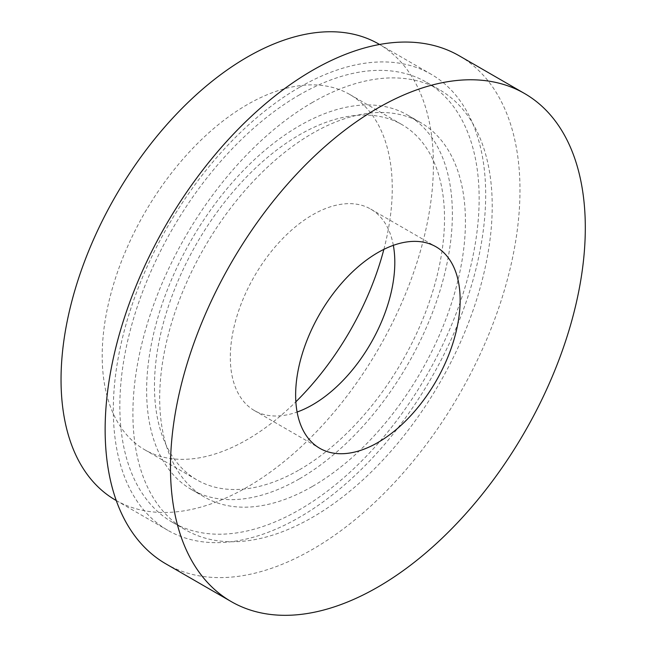 <?xml version="1.0" encoding="UTF-8"?>
<svg xmlns="http://www.w3.org/2000/svg" width="647" height="647" viewBox="0 0 647 647"><rect width="100%" height="100%" fill="white"/><g stroke="black" fill="none" stroke-linecap="round" stroke-linejoin="round"><path stroke-width="0.49" stroke-dasharray="3.23 2.43" d="M115.578 500.147A263.305 152.021 120 0 0 247.235 487.102A263.305 152.021 120 0 0 419.248 255.072A263.305 152.021 120 0 0 378.883 44.077M299.496 87.296A263.305 152.021 120 0 0 127.483 319.327A263.305 152.021 120 0 0 167.84 530.322A263.305 152.021 120 0 0 299.496 517.276A263.305 152.021 120 0 0 471.509 285.246A263.305 152.021 120 0 0 431.145 74.251A263.305 152.021 120 0 0 299.496 87.296M299.496 94.842A254.069 146.691 120 0 0 133.517 318.728A254.069 146.691 120 0 0 172.458 522.315A254.069 146.691 120 0 0 299.496 509.731A254.069 146.691 120 0 0 465.476 285.845A254.069 146.691 120 0 0 426.527 82.258A254.069 146.691 120 0 0 299.496 94.842M312.558 102.38A254.069 146.691 120 0 0 146.578 326.274A254.069 146.691 120 0 0 185.527 529.861A254.069 146.691 120 0 0 312.558 517.276A254.069 146.691 120 0 0 478.537 293.39A254.069 146.691 120 0 0 439.596 89.796A254.069 146.691 120 0 0 312.558 102.38M165.891 563.869A293.334 169.36 120 0 0 312.558 549.335A293.334 169.36 120 0 0 504.191 290.851A293.334 169.36 120 0 0 459.224 55.796M393.344 245.342A116.314 67.159 120 0 0 370.723 209.094A116.314 67.159 120 0 0 312.558 214.853A116.314 67.159 120 0 0 236.576 317.353A116.314 67.159 120 0 0 254.4 410.562A116.314 67.159 120 0 0 297.102 412.034M312.558 486.35A216.187 124.814 120 0 0 453.798 295.841A216.187 124.814 120 0 0 420.655 122.606A216.187 124.814 120 0 0 312.558 133.306A216.187 124.814 120 0 0 171.326 323.815A216.187 124.814 120 0 0 204.468 497.058A216.187 124.814 120 0 0 312.558 486.35M299.496 478.804A216.187 124.814 120 0 0 440.728 288.295A216.187 124.814 120 0 0 407.586 115.061A216.187 124.814 120 0 0 299.496 125.769A216.187 124.814 120 0 0 158.264 316.278A216.187 124.814 120 0 0 191.399 489.512A216.187 124.814 120 0 0 299.496 478.804M299.496 469.754A205.107 118.417 120 0 0 433.482 289.015A205.107 118.417 120 0 0 402.046 124.661A205.107 118.417 120 0 0 299.496 134.819A205.107 118.417 120 0 0 165.503 315.558A205.107 118.417 120 0 0 196.947 479.912A205.107 118.417 120 0 0 299.496 469.754M383.865 249.37A205.107 118.417 120 0 0 349.784 94.486A205.107 118.417 120 0 0 247.235 104.644A205.107 118.417 120 0 0 113.241 285.384A205.107 118.417 120 0 0 144.677 449.738A205.107 118.417 120 0 0 247.235 439.58A205.107 118.417 120 0 0 295.857 401.811M116.266 500.543L167.84 530.322M172.458 522.315L185.527 529.861M370.723 209.094L436.046 246.814M407.586 115.061L420.655 122.606M349.784 94.486L402.046 124.661M144.677 449.738L196.947 479.912M191.399 489.512L204.468 497.058M254.4 410.562L319.731 448.282M426.527 82.258L439.596 89.796M379.571 44.473L431.145 74.251"/><path stroke-width="0.97" d="M379.571 44.473L378.883 44.077A263.305 152.021 120 0 0 247.235 57.122A263.305 152.021 120 0 0 75.214 289.152A263.305 152.021 120 0 0 115.578 500.147L116.266 500.543M524.555 93.508L459.224 55.796A293.334 169.36 120 0 0 312.558 70.321A293.334 169.36 120 0 0 120.932 328.813A293.334 169.36 120 0 0 165.891 563.869L231.222 601.581A293.334 169.36 120 0 0 377.888 587.055A293.334 169.36 120 0 0 569.522 328.563A293.334 169.36 120 0 0 524.555 93.508A293.334 169.36 120 0 0 377.888 108.041A293.334 169.36 120 0 0 186.263 366.525A293.334 169.36 120 0 0 231.222 601.581M377.888 442.524A116.314 67.159 120 0 0 453.879 340.023A116.314 67.159 120 0 0 436.046 246.814A116.314 67.159 120 0 0 377.888 252.573A116.314 67.159 120 0 0 301.898 355.074A116.314 67.159 120 0 0 319.731 448.282A116.314 67.159 120 0 0 377.888 442.524M297.102 412.034A116.314 67.159 120 0 0 312.558 404.804A116.314 67.159 120 0 0 393.344 245.342M295.857 401.811A205.107 118.417 120 0 0 383.865 249.37"/></g></svg>
